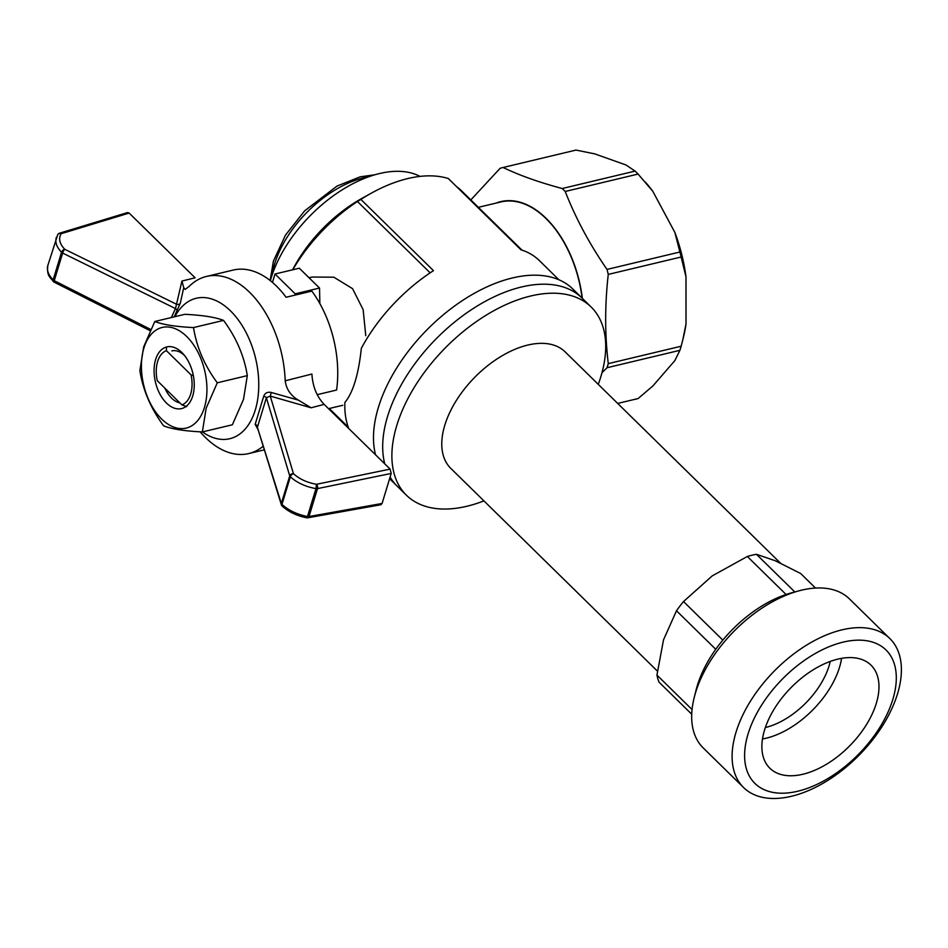 <?xml version="1.0" encoding="UTF-8"?>
<svg xmlns="http://www.w3.org/2000/svg" width="948" height="948" viewBox="0 0 948 948"><rect width="100%" height="100%" fill="white"/><g stroke="black" fill="none" stroke-linecap="round" stroke-linejoin="round"><path stroke-width="1.42" d="M164.881 388.17A26.686 16.175 -103.4 0 0 179.859 402.864M184.848 355.891A26.686 16.175 -103.4 0 0 171.849 350.89M202.362 431.944L232.379 424.775L243.529 399.321L247.309 375.621C244.228 356.057 236.301 337.654 223.527 320.4C215.469 317.213 202.576 315.186 184.824 314.321L154.808 321.491C162.866 324.678 175.771 326.704 193.511 327.57C196.592 347.134 204.519 365.549 217.293 382.802L206.143 408.256L202.362 431.944C184.611 431.079 171.707 429.041 163.649 425.865C150.886 408.612 142.958 390.197 139.877 370.632L143.658 346.944L154.808 321.491M155.602 359.565A31.711 19.221 -103.4 0 0 167.073 403.623A31.711 19.221 -103.4 0 0 193.167 394.356A31.711 19.221 -103.4 0 0 183.628 354.386A31.711 19.221 -103.4 0 0 155.602 359.565M204.436 407.486A51.725 31.343 -103.4 0 0 169.87 327.19A51.725 31.343 -103.4 0 0 148.172 398.646A51.725 31.343 -103.4 0 0 204.436 407.486M217.293 382.802L247.309 375.621M223.527 320.4L193.511 327.57M174.93 316.679A72.214 43.762 76.6 0 1 233.694 314.238A72.214 43.762 76.6 0 1 255.984 407.533A72.214 43.762 76.6 0 1 202.457 431.921M258.129 429.728L255.166 424.384L263.722 396.24C264.978 392.946 267.514 391.69 271.306 392.484L298.383 400.139C290.728 395.648 286.332 389.201 285.194 380.823A91.044 55.174 76.6 0 0 206.439 276.449A91.044 55.174 76.6 0 0 189.055 286.486L185.121 289.436L183.734 287.659L180.31 303.206L174.195 316.857M263.224 446.188A91.044 55.174 76.6 0 1 248.755 453.559A91.044 55.174 76.6 0 1 200.419 432.134L200.147 431.814M281.9 505.592A3.14 2.465 162.8 0 1 281.343 504.715L257.512 427.749L281.343 503.507A3.14 2.465 162.8 0 0 281.343 504.715A3.14 3.14 0 0 0 282.184 506.078A3.14 1.742 -46.7 0 1 281.959 504.407C288.642 510.451 297.151 514.48 307.484 516.518A3.14 0.604 100.3 0 1 306.749 517.786A3.14 3.14 0 0 0 307.863 517.786A3.14 1.837 -100.1 0 0 309.012 516.53L382.08 503.471L391.204 473.431L390.126 469.118L324.157 404.393C316.786 396.631 312.698 386.511 311.904 374.033L285.194 380.823M317.224 394.664L336.576 390.043A91.044 55.174 76.6 0 0 311.833 291.095L286.083 297.257A91.044 55.174 -103.4 0 0 233.161 270.073L206.439 276.449M382.08 503.471L380.906 504.739L307.863 517.786M298.383 400.139L311.098 407.782L270.263 396.098L266.376 397.757A3.14 1.28 13.1 0 0 263.722 396.24M271.306 392.484L270.263 396.098L293.453 473.68C299.473 479.096 307.152 482.639 316.514 484.286L315.968 488.611C305.576 486.751 297.032 482.816 290.349 476.797A3.14 1.754 -46.7 0 1 293.453 473.68A3.14 2.441 163.4 0 0 289.733 475.896L266.376 397.757L257.583 426.719A3.14 2.133 21.6 0 0 255.166 424.384M290.301 476.749A3.14 1.73 16.9 0 0 290.349 476.797L281.959 504.407A3.14 1.73 -163.1 0 1 281.912 504.372A3.14 1.73 -163.1 0 1 281.343 503.507L289.733 475.896A3.14 1.73 16.9 0 0 290.301 476.749M176.98 311.134A3.14 1.837 -151.3 0 0 175.487 308.574L181.933 281.058L195.134 277.8L129.153 213.075L127.601 212.542L59.499 233.208A3.14 1.967 -106.9 0 0 58.859 233.646M47.815 265.523L47.815 265.535C46.57 270.085 48.348 274.873 53.135 279.897A3.14 1.849 135.6 0 0 53.361 281.568C50.197 277.089 46.618 276.129 47.815 265.523M53.361 281.568A3.14 3.14 0 0 0 54.19 282.172A3.14 0.758 -63.2 0 1 54.249 280.691L62.639 253.069A3.14 0.782 -63.8 0 1 64.725 249.265A3.14 1.849 135.7 0 0 61.525 252.287C56.738 247.25 54.984 242.392 56.264 237.711L56.442 237.166M57.532 235.045A3.14 2.56 33.5 0 1 57.792 234.488L57.792 234.488A3.14 2.56 33.5 0 1 61.134 233.718A3.14 1.967 -106.9 0 0 59.499 233.208A3.14 3.14 0 0 0 57.792 234.488L47.815 265.535M150.673 329.442L54.249 280.691A3.14 1.73 -163.1 0 1 53.183 279.944A3.14 1.73 -163.1 0 1 53.135 279.897L61.525 252.287A3.14 1.73 16.9 0 0 61.573 252.334A3.14 1.73 16.9 0 0 62.639 253.069L175.487 308.574L171.363 317.533M183.734 287.659L181.933 281.058M129.153 213.075L61.134 233.718C58.29 238.458 59.487 243.648 64.725 249.265L176.778 304.367A3.14 2.595 -168.1 0 0 180.31 303.206M815.505 588.056L800.716 573.552L775.393 560.801L756.445 554.296A91.044 52.093 134.5 0 0 747.332 556.476L712.232 575.886L683.52 601.542A91.044 52.093 134.5 0 0 676.493 610.773L715.752 649.285M683.52 601.542L722.814 640.113M676.493 610.773L663.529 639.805L656.94 675.083L692.052 709.542M656.94 675.083A91.044 52.093 134.5 0 0 659.026 682.133L691.732 714.211M598.259 384.355A131.855 75.449 134.5 0 0 600.819 376.747A131.855 75.449 134.5 0 0 591.137 306.998A131.855 75.449 134.5 0 0 486.822 314.772A131.855 75.449 134.5 0 0 396.774 425.486A131.855 75.449 134.5 0 0 406.443 495.235A131.855 75.449 134.5 0 0 466.843 506.268A131.855 75.449 134.5 0 0 483.93 500.888M591.137 306.998L581.954 297.98A131.855 75.449 134.5 0 0 451.758 324.417A131.855 75.449 134.5 0 0 384.746 463.833A131.855 75.449 134.5 0 1 451.758 324.417A131.855 75.449 134.5 0 1 581.954 297.98L572.77 288.962A131.855 75.449 134.5 0 0 442.574 315.411A131.855 75.449 134.5 0 0 375.55 454.827M406.443 495.235L397.259 486.229A131.855 75.449 134.5 0 1 390.114 477.045A131.855 75.449 134.5 0 0 397.259 486.229L389.604 478.716M657.367 671.065L450.821 468.407A81.623 46.713 -45.5 0 1 474.64 377.423A81.623 46.713 -45.5 0 1 565.15 351.874L780.405 563.065M748.067 733.965A93.508 53.503 134.5 0 0 836.977 772.62A93.508 53.503 134.5 0 0 876.213 643.455A93.508 53.503 134.5 0 0 748.067 733.965M764.55 730.031A72.214 41.321 -45.5 0 1 813.858 669.395A72.214 41.321 -45.5 0 1 870.987 665.14A72.214 41.321 -45.5 0 1 849.918 745.614A72.214 41.321 -45.5 0 1 769.847 768.224A72.214 41.321 -45.5 0 1 764.55 730.031M735.98 732.366A104.387 59.736 134.5 0 0 743.635 787.587A104.387 59.736 134.5 0 0 859.374 754.904A104.387 59.736 134.5 0 0 889.852 638.561A104.387 59.736 134.5 0 0 807.258 644.711A104.387 59.736 134.5 0 0 735.98 732.366M889.852 638.561L849.42 598.887A104.387 59.736 134.5 0 0 798.927 590.841A104.387 59.736 134.5 0 0 695.548 692.692A104.387 59.736 134.5 0 0 694.197 697.586A104.387 59.736 134.5 0 0 703.203 747.913L743.635 787.587M798.927 590.841L791.379 592.879A94.966 54.344 134.5 0 0 697.325 685.546A94.966 54.344 134.5 0 0 696.093 690.002L694.197 697.586M756.445 554.296L794.815 591.955M747.332 556.476L786.07 594.491M830.235 661.42A62.793 35.929 -45.5 0 1 829.062 665.887A62.793 35.929 -45.5 0 1 765.356 727.543M762.488 738.966A72.214 41.321 134.5 0 0 841.587 658.339M635.326 399.298L635.124 399.345A128.087 77.618 76.6 0 0 635.326 399.298A128.087 77.618 76.6 0 0 638.134 398.539L617.693 403.421M601.968 372.742L607.028 367.729A128.087 77.618 -103.4 0 0 608.284 363.629C604.812 334.715 604.8 304.972 608.26 274.41A128.087 77.618 -103.4 0 0 607.016 269.422C589.62 244.264 575.685 218.277 565.221 191.472A128.087 77.618 -103.4 0 0 562.211 188.522C539.045 182.336 519.35 175.321 503.115 167.488A128.087 77.618 -103.4 0 0 502.926 167.535A128.087 77.618 -103.4 0 0 500.117 168.294L470.812 199.933M503.115 167.488L575.993 150.08L594.799 153.884L625.988 164.976L635.077 171.102A128.087 77.618 76.6 0 1 638.087 174.065L652.817 191.306L674.869 232.45A121.818 73.814 76.6 0 1 685.996 276.911L686.008 323.991A121.818 73.814 76.6 0 1 683.449 337.239L681.15 346.221A128.087 77.618 76.6 0 1 679.906 350.322L674.893 360.548L652.852 385.99L638.134 398.539M562.211 188.522L635.077 171.102M565.221 191.472L638.087 174.065M607.016 269.422L679.882 252.014A128.087 77.618 76.6 0 1 681.138 257.003L685.996 276.911M608.26 274.41L681.138 257.003M608.284 363.629L681.15 346.221M607.028 367.729L679.906 350.322M645.422 182.158L646.773 183.734A121.818 73.814 76.6 0 1 652.817 191.306M582.356 298.371A95.44 57.84 -103.4 0 0 547.209 219.45A95.44 57.84 -103.4 0 0 496.112 203.085M674.869 232.45L679.882 252.014M686.008 323.991L682.702 340.261M420 176.387A106.745 61.075 134.5 0 0 336.718 193.416A106.745 61.075 134.5 0 0 271.021 278.392A106.745 61.075 134.5 0 0 270.346 280.679M558.882 279.743L539.317 260.558A128.715 73.66 -45.5 0 0 520.914 249.762L448.321 178.532A128.715 73.66 134.5 0 0 371.343 193.155L362.124 198.262A106.745 61.075 134.5 0 0 293.382 268.331L292.6 269.813M371.343 193.155A128.715 73.66 134.5 0 0 360.88 199.424L357.432 201.497A124.01 70.958 134.5 0 0 292.766 269.765M348.757 428.532A128.715 73.66 134.5 0 1 344.882 402.462C353.059 392.614 358.545 374.555 361.342 348.295A128.715 73.66 134.5 0 1 433.473 270.654L360.88 199.424M521.933 250.082L461.261 190.56A124.01 70.958 134.5 0 0 456.498 186.555M430.143 272.834L357.432 201.497M309.048 277.764L312.117 277.029L333.862 277.207L352.573 288.678L363.131 309.641L365.774 335.675M319.855 303.585L319.523 288.038L295.231 293.844L294.828 295.16M319.523 288.038L299.307 268.213L275.015 274.008L295.231 293.844M272.455 282.421L275.015 274.008M582.108 298.134A95.096 57.627 -103.4 0 0 500.876 201.948L478.349 207.328M186.732 406.645L181.921 404.891A28.25 17.123 -103.4 0 0 191.058 374.851L193.356 375.704M166.445 347.75L166.398 350.653L191.058 374.851M166.398 350.653A28.25 17.123 -103.4 0 0 157.214 363.001A28.25 17.123 -103.4 0 0 157.261 380.693L181.921 404.891M311.098 407.782L324.157 404.393M390.126 469.118L316.514 484.286A3.14 1.778 -101.6 0 1 317.497 488.611L391.204 473.431M309.012 516.53L317.497 488.611A3.14 1.73 16.9 0 1 315.968 488.611L307.484 516.518A3.14 1.73 -163.1 0 0 309.012 516.53M368.713 176.755A87.903 50.303 134.5 0 0 274.565 264.101A87.903 50.303 134.5 0 0 272.005 275.323M248.755 453.559L264.35 449.838M282.184 506.078C288.69 511.956 296.878 515.854 306.749 517.786M54.19 282.172L150.092 330.662M502.926 167.535L575.792 150.128M348.236 427.121L329.252 408.505M270.133 280.513L273.415 261.115L285.455 235.151L304.723 210.776L337.002 186.081L360.169 176.826L374.875 174.764M328.529 408.683L342.761 405.282"/></g></svg>
